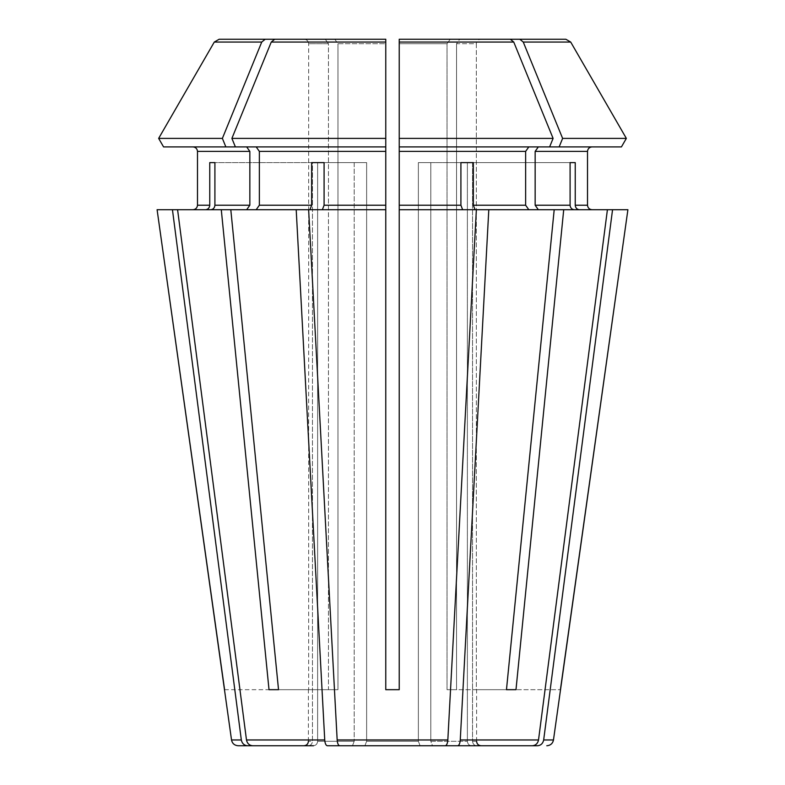 <?xml version="1.0" encoding="UTF-8"?>
<svg xmlns="http://www.w3.org/2000/svg" width="785" height="785" viewBox="0 0 785 785"><rect width="100%" height="100%" fill="white"/><g stroke="black" fill="none" stroke-linecap="round" stroke-linejoin="round"><path stroke-width="0.59" stroke-dasharray="3.92 2.94" d="M481.097 745.75L537.509 745.75C540.845 745.426 542.906 743.493 543.671 739.961L612.555 209.703L579.389 209.703C576.916 209.399 575.533 207.897 575.238 205.219L587.514 205.219L587.514 151.397L535.154 151.397L535.154 205.219L538.324 209.703L607.413 209.703L488.8 209.703L460.265 739.961C459.951 743.493 459.097 745.426 457.714 745.75L432.525 745.75L430.798 741.266L467.379 741.266L430.798 741.266L430.798 162.603L418.366 162.603L418.366 741.266L366.634 741.266L418.366 741.266L420.093 745.75L364.907 745.75L366.634 741.266L366.634 162.603L354.202 162.603L366.634 162.603L366.634 741.266L364.907 745.75L420.093 745.75L418.366 741.266L418.366 162.603L430.798 162.603L430.798 741.266L432.525 745.75M476.691 745.75C474.209 745.446 472.815 743.944 472.531 741.266L476.603 741.266L472.531 741.266L472.531 162.603L467.379 162.603L472.531 162.603L472.531 741.266C472.815 743.944 474.209 745.446 476.691 745.75L471.54 745.75C469.057 745.446 467.674 743.944 467.379 741.266L467.379 162.603L467.379 741.266C467.674 743.944 469.057 745.446 471.54 745.75M575.238 162.603L472.531 162.603L575.238 162.603L575.238 205.219M570.096 162.603L467.379 162.603L570.096 162.603L570.096 205.219C570.381 207.897 571.765 209.399 574.237 209.703L607.413 209.703L538.52 739.961C537.754 743.493 535.704 745.426 532.358 745.75M224.588 689.681L308.662 689.681L308.662 43.734L308.662 689.681L224.451 689.681M158.649 138.395L222.381 138.395A847594.605 599339.895 90 0 1 261.739 42.056L214.295 42.056L219.162 39.25L304.168 39.25C306.847 39.554 308.348 41.056 308.662 43.734L328.464 43.734L328.464 689.681L337.972 689.681L269.01 689.681L221.282 209.703L177.587 209.703L246.676 209.703L210.763 209.703C213.235 209.399 214.619 207.897 214.904 205.219L249.846 205.219L246.676 209.703L230.8 209.703L309.938 209.703L311.655 205.219L311.655 162.603L366.634 162.603L324.087 162.603L354.202 162.603L354.202 741.266L317.621 741.266L354.202 741.266L352.475 745.75L354.202 741.266L354.202 162.603L311.655 162.603M163.565 146.903L246.676 146.903L163.565 146.903L246.676 146.903L249.846 151.397L249.846 205.219M249.846 151.397L197.486 151.397L197.486 205.219L209.762 205.219L209.762 162.603L312.469 162.603L312.469 741.266L308.397 741.266L312.469 741.266C312.185 743.944 310.791 745.446 308.309 745.75C310.791 745.446 312.185 743.944 312.469 741.266L312.469 162.603L317.621 162.603L317.621 741.266C317.326 743.944 315.943 745.446 313.46 745.75C315.943 745.446 317.326 743.944 317.621 741.266L317.621 162.603L214.904 162.603L317.621 162.603L214.904 162.603L214.904 205.219M172.445 209.703L205.611 209.703L157.098 209.703L172.445 209.703L241.329 739.961C242.094 743.493 244.155 745.426 247.491 745.75L313.46 745.75M510.309 39.25L399.231 39.25L450.207 39.25L447.028 43.734L399.231 43.734L399.231 138.395L553.101 138.395A847594.605 599339.895 90 0 0 513.753 42.056L510.309 39.25L450.207 39.25L447.028 43.734L399.231 43.734L399.231 689.681L399.231 146.903L528.815 146.903L399.231 146.903L399.231 209.703L476.367 209.703L462.63 209.703L460.913 205.219L460.913 162.603L418.366 162.603L473.345 162.603L473.345 205.219L525.636 205.219L528.815 209.703L554.2 209.703L506.472 689.681L447.028 689.681L456.536 689.681L447.028 689.681L447.028 43.734L447.028 689.681L515.99 689.681L563.718 209.703M488.8 209.703L528.815 209.703L475.062 209.703L476.367 209.703L447.833 739.961C447.519 743.493 446.665 745.426 445.281 745.75L420.093 745.75M269.01 689.681L337.972 689.681L337.972 43.734L337.972 689.681L278.528 689.681L230.8 209.703L309.938 209.703L230.8 209.703M385.769 42.056L271.247 42.056A847594.605 599339.895 90 0 0 231.899 138.395L235.372 146.903L385.769 146.903L385.769 39.25L334.793 39.25L337.972 43.734L385.769 43.734L385.769 689.681L385.769 209.703L322.37 209.703L324.087 205.219L385.769 205.219L385.769 209.703L322.37 209.703M271.247 42.056L274.691 39.25L385.769 39.25L274.691 39.25M246.676 146.903L235.372 146.903L256.185 146.903L259.364 151.397L259.364 205.219L256.185 209.703M309.938 209.703L308.633 209.703L337.167 739.961C337.481 743.493 338.335 745.426 339.719 745.75L364.907 745.75M235.372 146.903L385.769 146.903L385.769 205.219M399.231 209.703L462.63 209.703L399.231 209.703L399.231 689.681L385.769 689.681L399.231 689.681L385.769 689.681L385.769 146.903L256.185 146.903M456.536 43.734L456.536 689.681L456.536 43.734L476.338 43.734L476.338 689.681L560.411 689.681L476.338 689.681L476.338 43.734L456.536 43.734L459.725 39.25L480.832 39.25C478.153 39.554 476.652 41.056 476.338 43.734C476.652 41.056 478.153 39.554 480.832 39.25L459.725 39.25L456.536 43.734M513.753 42.056L399.231 42.056L399.231 146.903L559.146 146.903L562.619 138.395A847594.605 599339.895 90 0 0 523.261 42.056L519.827 39.25L459.725 39.25M559.146 146.903L621.435 146.903L538.324 146.903L535.154 151.397M515.99 689.681L506.472 689.681M157.098 209.703L205.611 209.703C208.084 209.399 209.467 207.897 209.762 205.219M209.762 162.603L214.904 162.603M627.902 209.703L612.555 209.703M523.261 42.056L570.705 42.056L565.838 39.25L519.827 39.25M324.087 162.603L324.087 205.219M476.367 209.703L462.63 209.703M450.207 39.25L399.231 39.25L399.231 42.056M528.815 146.903L549.628 146.903L528.815 146.903L525.636 151.397L525.636 205.219M296.2 209.703L324.735 739.961C325.049 743.493 325.903 745.426 327.286 745.75L352.475 745.75M205.611 209.703L177.587 209.703L246.48 739.961C247.246 743.493 249.296 745.426 252.642 745.75M261.739 42.056L265.173 39.25L325.275 39.25L304.168 39.25L325.275 39.25L328.464 43.734L328.464 689.681L278.528 689.681M334.793 39.25L337.972 43.734L385.769 43.734L385.769 138.395L231.899 138.395M460.913 162.603L473.345 162.603M538.324 209.703L574.237 209.703M607.413 209.703L579.389 209.703M538.324 146.903L621.435 146.903M265.173 39.25L219.162 39.25M549.628 146.903L553.101 138.395M562.619 138.395L626.351 138.395M339.719 745.75L445.281 745.75M225.854 146.903L222.381 138.395M246.676 209.703L221.282 209.703M177.587 209.703L210.763 209.703M308.633 209.703L385.769 209.703M325.275 39.25L328.464 43.734L308.662 43.734C308.348 41.056 306.847 39.554 304.168 39.25M528.815 209.703L554.2 209.703M475.062 209.703L473.345 205.219M460.265 739.961L538.52 739.961M543.671 739.961L553.474 739.961M259.364 205.219L311.655 205.219M399.231 205.219L460.913 205.219M399.231 151.397L525.636 151.397M535.154 205.219L570.096 205.219M231.526 739.961L241.329 739.961M246.48 739.961L324.735 739.961M259.364 151.397L385.769 151.397M337.167 739.961L447.833 739.961M476.603 741.266L476.603 689.681M308.397 741.266L308.397 689.681"/><path stroke-width="1.18" d="M574.237 209.703C571.765 209.399 570.381 207.897 570.096 205.219L535.154 205.219L538.324 209.703M612.555 209.703L543.671 739.961L553.474 739.961L627.902 209.703L607.413 209.703L538.52 739.961C537.754 743.493 535.704 745.426 532.358 745.75L432.525 745.75M570.096 162.603L575.238 162.603L570.096 162.603L570.096 205.219M506.472 689.681L515.99 689.681L506.472 689.681L554.2 209.703L399.231 209.703L399.231 689.681L385.769 689.681L385.769 138.395L385.769 146.903L163.565 146.903L158.649 138.395A847594.634 847594.634 120 0 1 214.295 42.056L219.162 39.25L304.168 39.25M246.676 146.903L249.846 151.397L197.486 151.397C197.172 148.708 195.681 147.217 193.002 146.903C195.681 147.217 197.172 148.708 197.486 151.397L197.486 205.219C197.172 207.897 195.681 209.399 193.002 209.703C195.681 209.399 197.172 207.897 197.486 205.219L209.762 205.219L209.762 162.603L214.904 162.603L214.904 205.219C214.619 207.897 213.235 209.399 210.763 209.703M224.588 689.681L157.098 209.703L231.526 739.961C232.272 743.503 234.489 745.436 238.189 745.75L313.46 745.75M462.63 209.703L460.913 205.219L399.231 205.219L399.231 209.703M476.367 209.703L447.833 739.961C447.519 743.493 446.665 745.426 445.281 745.75L420.093 745.75M460.913 162.603L473.345 162.603L460.913 162.603L460.913 205.219M271.247 42.056L385.769 42.056L385.769 138.395L231.899 138.395A847594.605 599339.895 -90 0 1 271.247 42.056L274.691 39.25L334.793 39.25M324.087 162.603L311.655 162.603L324.087 162.603L324.087 205.219L322.37 209.703M385.769 209.703L308.633 209.703L337.167 739.961C337.481 743.493 338.335 745.426 339.719 745.75L364.907 745.75M274.691 39.25L385.769 39.25L385.769 42.056M269.01 689.681L278.528 689.681L269.01 689.681L221.282 209.703L177.587 209.703L246.48 739.961C247.246 743.493 249.296 745.426 252.642 745.75M214.904 162.603L209.762 162.603M538.324 146.903L535.154 151.397L587.514 151.397C587.828 148.708 589.319 147.217 591.998 146.903C589.319 147.217 587.828 148.708 587.514 151.397L587.514 205.219C587.828 207.897 589.319 209.399 591.998 209.703C589.319 209.399 587.828 207.897 587.514 205.219L575.238 205.219L575.238 162.603M528.815 146.903L525.636 151.397L399.231 151.397L399.231 138.395L399.231 146.903L621.435 146.903L626.351 138.395A847594.634 847594.634 0 0 0 570.705 42.056L565.838 39.25L459.725 39.25M249.846 151.397L249.846 205.219L246.676 209.703M543.671 739.961C542.906 743.493 540.845 745.426 537.509 745.75L481.097 745.75C478.34 745.456 476.848 743.964 476.603 741.266M560.411 689.681L627.902 209.703M607.413 209.703L563.718 209.703L515.99 689.681M488.8 209.703L460.265 739.961C459.951 743.493 459.097 745.426 457.714 745.75L476.691 745.75M525.636 151.397L525.636 205.219L528.815 209.703M475.062 209.703L473.345 205.219L473.345 162.603M549.628 146.903L553.101 138.395L399.231 138.395L399.231 39.25L510.309 39.25L450.207 39.25M278.528 689.681L230.8 209.703L221.282 209.703M230.8 209.703L296.2 209.703L324.735 739.961C325.049 743.493 325.903 745.426 327.286 745.75L352.475 745.75M157.098 209.703L172.445 209.703L241.329 739.961C242.094 743.493 244.155 745.426 247.491 745.75L238.189 745.75M535.154 151.397L535.154 205.219M399.231 151.397L399.231 205.219M256.185 146.903L259.364 151.397L259.364 205.219L256.185 209.703M311.655 162.603L311.655 205.219L259.364 205.219M399.231 39.25L399.231 43.734L399.231 39.25M554.2 209.703L563.718 209.703M559.146 146.903L562.619 138.395A847594.556 599339.856 -90 0 0 523.261 42.056L519.827 39.25M579.389 209.703C576.916 209.399 575.533 207.897 575.238 205.219M219.162 39.25L325.275 39.25M621.435 146.903L626.351 138.395L562.619 138.395M626.351 138.395A847594.634 847594.634 0 0 0 570.705 42.056L523.261 42.056M553.101 138.395A847594.644 599339.925 -90 0 0 513.753 42.056L510.309 39.25M225.854 146.903L222.381 138.395L158.649 138.395A847594.595 847594.595 0 0 1 214.295 42.056L261.739 42.056L265.173 39.25M163.565 146.903L158.649 138.395M222.381 138.395A847594.644 599339.925 -90 0 1 261.739 42.056M296.2 209.703L308.633 209.703M172.445 209.703L177.587 209.703M205.611 209.703C208.084 209.399 209.467 207.897 209.762 205.219M445.281 745.75L339.719 745.75M309.938 209.703L311.655 205.219M532.358 745.75L471.54 745.75M235.372 146.903L231.899 138.395M249.846 205.219L214.904 205.219M538.52 739.961L460.265 739.961M525.636 205.219L473.345 205.219M447.833 739.961L337.167 739.961M324.735 739.961L246.48 739.961M241.329 739.961L231.526 739.961M385.769 151.397L259.364 151.397M385.769 205.219L324.087 205.219M399.231 42.056L513.753 42.056M553.474 739.961C552.728 743.503 550.511 745.436 546.811 745.75M308.397 741.266C308.152 743.964 306.66 745.456 303.903 745.75"/></g></svg>
